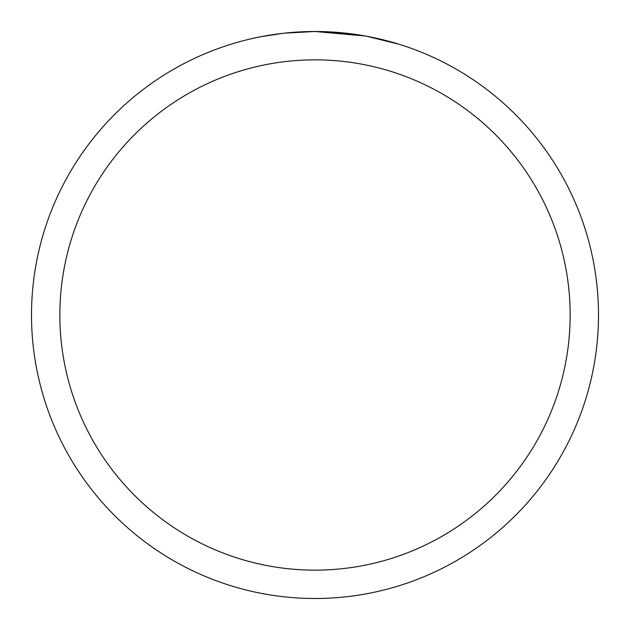 <?xml version="1.0" encoding="UTF-8"?>
<svg xmlns="http://www.w3.org/2000/svg" width="630" height="630" viewBox="0 0 630 630"><rect width="100%" height="100%" fill="white"/><g stroke="black" fill="none" stroke-linecap="round" stroke-linejoin="round"><path stroke-width="0.94" d="M365.361 36.012L315 31.5L351.107 33.807M315 31.5A283.5 283.5 0 0 1 598.5 315A283.5 283.5 0 0 1 315 598.5A283.5 283.5 0 0 1 31.5 315A283.5 283.5 0 0 1 315 31.5L284.358 33.162L315 31.5M366.699 36.256L399.247 44.305M315 59.85A255.15 255.15 0 0 1 570.15 315A255.15 255.15 0 0 1 315 570.15A255.15 255.15 0 0 1 59.85 315A255.15 255.15 0 0 1 315 59.85M283.027 33.311L261.088 36.674M249.787 39.099L258.977 37.091"/></g></svg>
